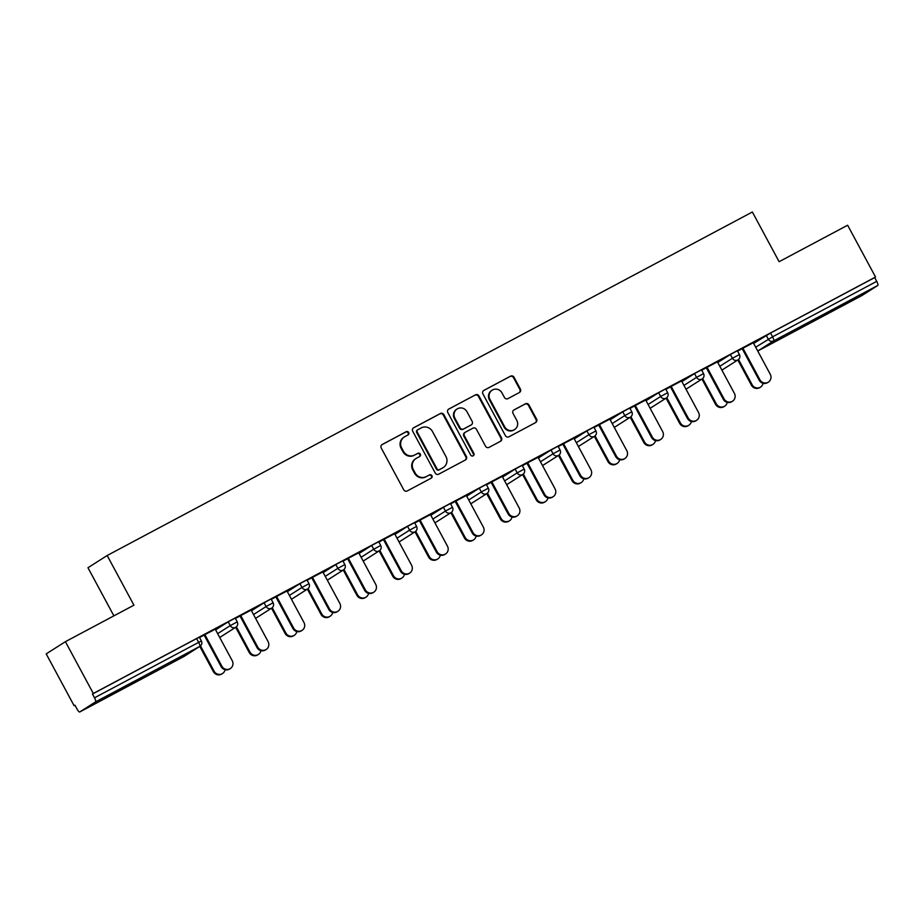 <?xml version="1.0" encoding="UTF-8"?>
<svg xmlns="http://www.w3.org/2000/svg" width="924" height="924" viewBox="0 0 924 924"><rect width="100%" height="100%" fill="white"/><g stroke="black" fill="none" stroke-linecap="round" stroke-linejoin="round"><path stroke-width="1.39" d="M408.674 432.501A1.848 1.79 57.5 0 0 406.225 431.716L382.247 444.479A2.633 2.553 57.5 0 0 381.231 448.001L403.742 489.812A2.633 2.553 57.5 0 0 407.253 490.933L431.231 478.158A1.848 1.79 57.5 0 0 431.935 475.698A1.848 1.79 57.5 0 0 429.475 474.913L426.38 476.565A8.443 8.177 57.5 0 1 415.153 472.973L413.282 469.496A8.443 8.177 57.5 0 1 416.505 458.212L419.6 456.56A1.848 1.79 57.5 0 0 420.304 454.1A1.848 1.79 57.5 0 0 417.856 453.314L414.749 454.966A8.443 8.177 57.5 0 1 403.522 451.374L401.651 447.897A8.443 8.177 57.5 0 1 404.874 436.613L407.969 434.961A1.848 1.79 57.5 0 0 408.674 432.501M407.761 435.077A1.848 1.79 57.5 0 0 405.659 432.074L381.82 444.756M431.023 478.274A1.848 1.79 57.5 0 0 428.921 475.271L426.38 476.565M419.392 456.675A1.848 1.79 57.5 0 0 417.29 453.672L414.749 454.966M838.599 306.676L815.776 319.404L845.714 303.626L852.69 299.526L838.599 306.676M127.662 685.181L104.839 697.897L134.765 682.131L141.753 678.02L127.662 685.181M519.369 392.55A2.633 2.553 57.5 0 0 520.374 389.016L514.056 377.292A2.633 2.553 57.5 0 0 510.545 376.172L483.922 390.355A2.633 2.553 57.5 0 0 482.906 393.878L505.416 435.678A2.633 2.553 57.5 0 0 508.928 436.798L535.562 422.614A2.633 2.553 57.5 0 0 536.567 419.092L528.932 404.931A2.633 2.553 57.5 0 0 525.433 403.811L514.033 409.875A2.633 2.553 57.5 0 0 513.028 413.398L516.805 420.42A7.057 6.838 57.5 0 1 514.564 429.591A7.057 6.838 57.5 0 1 504.735 426.853L489.916 399.33A7.057 6.838 57.5 0 1 492.169 390.171A7.057 6.838 57.5 0 1 501.986 392.908L504.458 397.493A2.633 2.553 57.5 0 0 507.969 398.614L519.369 392.55M79.73 711.977L183.888 656.525L199.734 646.43L95.576 701.894L79.73 711.977A4.031 0.993 -118 0 1 79.718 711.988A4.031 0.993 -118 0 1 76.981 708.962L74.936 705.174L74.105 705.705L46.2 653.892L65.408 641.672L133.934 605.185L107.172 555.509L752.355 212.012L779.117 261.7L847.631 225.225L875.536 277.038L93.312 693.485L92.469 694.016L94.514 697.805L198.672 642.353L196.627 638.565L92.469 694.016M65.408 641.672L93.312 693.485M443.867 414.657A2.633 2.553 57.5 0 0 440.355 413.536L413.721 427.72A2.633 2.553 57.5 0 0 412.716 431.242L435.227 473.042A2.633 2.553 57.5 0 0 438.738 474.162L465.373 459.99A2.633 2.553 57.5 0 0 466.377 456.468L443.867 414.657L443.301 415.015A2.633 2.553 57.5 0 0 439.801 413.894L413.305 427.997M448.821 409.032L475.456 394.86A2.633 2.553 57.5 0 1 478.955 395.98L501.466 437.78A2.633 2.553 57.5 0 1 500.462 441.302L489.062 447.378A2.633 2.553 57.5 0 1 485.562 446.246L476.426 429.302A2.633 2.553 57.5 0 0 472.926 428.182L465.361 432.201A2.633 2.553 57.5 0 0 464.356 435.724L473.862 453.372A1.848 1.79 57.5 0 1 473.273 455.775A1.848 1.79 57.5 0 1 470.697 455.058L447.817 412.554A2.633 2.553 57.5 0 1 448.821 409.032L448.498 409.24M107.172 555.509L87.965 567.729L113.883 615.858M95.576 701.894A4.031 0.993 -118 0 0 94.514 697.805M875.536 277.038L874.693 277.57L876.726 281.358A4.031 0.993 62 0 1 877.8 285.447L861.953 295.53A4.031 0.993 62 0 1 861.93 295.541A4.031 0.993 62 0 1 861.919 295.541L757.772 350.993L861.953 295.53M74.971 705.243L74.105 705.705M215.257 629.186L220.247 626.46M220.282 626.518L199.503 637.502M199.538 637.56L204.909 634.696M730.376 354.493L737.375 350.75L739.408 354.527L732.409 358.281L730.376 354.493L717.786 362.508M753.649 343.405L770.535 333.033L772.568 336.81L876.726 281.358M874.693 277.57L770.535 333.033M196.627 638.565L199.341 637.19L201.374 640.979L198.672 642.353A4.031 0.993 -118 0 1 199.734 646.43A4.031 3.904 57.5 0 0 199.988 646.292A4.031 4.031 0 0 0 201.374 640.979M717.428 361.838L701.674 370.154M701.709 370.212L707.079 367.348M658.639 392.688L665.638 388.935L667.671 392.723L660.672 396.477L658.639 392.688L646.049 400.704M645.691 400.034L629.937 408.35M629.96 408.408L635.342 405.544M586.902 430.884L593.901 427.131L595.934 430.919L588.934 434.661L586.902 430.884L574.301 438.888M573.954 438.23L558.2 446.535M558.223 446.592L563.605 443.739M515.165 469.069L522.164 465.326L524.197 469.115L517.197 472.857L515.165 469.069L502.564 477.084M502.206 476.414L486.463 484.73M486.486 484.788L491.868 481.924M443.428 507.264L450.427 503.511L452.46 507.299L445.46 511.053L443.428 507.264L430.827 515.28M430.469 514.61L414.714 522.926M414.749 522.984L420.131 520.12M371.679 545.46L378.678 541.707L380.723 545.495L373.723 549.237L371.679 545.46L359.089 553.464M358.731 552.806L342.977 561.111M343.012 561.18L348.383 558.315M299.942 583.645L306.941 579.902L308.986 583.691L301.986 587.433L299.942 583.645L287.352 591.66M286.994 591.002L271.24 599.306M271.275 599.364L276.646 596.511M228.205 621.84L235.204 618.098L237.249 621.875L230.249 625.629L228.205 621.84L215.615 629.856M251.132 610.094L235.377 618.399M235.401 618.468L240.783 615.603M264.079 602.748L271.079 598.995L273.111 602.783L266.112 606.525L264.079 602.748L251.49 610.752M322.869 571.898L307.114 580.214M307.149 580.272L312.52 577.408M335.816 564.552L342.816 560.81L344.848 564.587L337.849 568.341L335.816 564.552L323.227 572.568M394.606 533.714L378.852 542.018M378.886 542.076L384.257 539.212M407.553 526.357L414.553 522.614L416.585 526.403L409.598 530.145L407.553 526.357L394.964 534.372M466.343 495.518L450.589 503.823M450.623 503.88L455.994 501.027M479.29 488.172L486.29 484.419L488.334 488.207L481.335 491.949L479.29 488.172L466.701 496.176M538.08 457.322L522.326 465.638M522.36 465.696L527.731 462.832M551.027 449.976L558.027 446.223L560.071 450.011L553.072 453.765L551.027 449.976L538.438 457.992M609.817 419.126L594.063 427.442M594.097 427.5L599.468 424.636M622.764 411.781L629.764 408.038L631.808 411.815L624.809 415.569L622.764 411.781L610.175 419.796M681.554 380.942L665.8 389.247M665.834 389.304L671.205 386.451M694.501 373.585L701.501 369.843L703.545 373.631L696.546 377.373L694.501 373.585L681.912 381.6M753.291 342.746L737.537 351.062M737.571 351.12L742.942 348.256M404.342 436.925L403.776 437.283A8.443 8.177 57.5 0 0 401.085 448.256L401.651 447.897M414.183 455.324A8.443 8.177 57.5 0 1 402.968 451.732L401.085 448.256M415.973 458.523L415.407 458.882A8.443 8.177 57.5 0 0 412.716 469.854L413.282 469.496M425.814 476.923A8.443 8.177 57.5 0 1 414.599 473.331L412.716 469.854M465.222 460.06A2.633 2.553 57.5 0 0 465.812 456.826L443.301 415.015M417.96 429.648A1.848 1.79 57.5 0 0 417.255 432.12L437.017 468.815A1.848 1.79 57.5 0 0 439.466 469.588L442.735 467.856A8.443 8.177 57.5 0 0 445.957 456.572L432.455 431.496A8.443 8.177 57.5 0 0 421.228 427.904L417.96 429.648M417.394 430.007A1.848 1.79 57.5 0 0 416.689 432.467L417.255 432.12M443.266 467.544L442.712 467.902A8.443 8.177 57.5 0 1 442.18 468.202L438.912 469.946A1.848 1.79 57.5 0 1 436.451 469.161L416.689 432.467M448.406 409.32L475.456 394.86M500.323 441.383A2.633 2.553 57.5 0 0 500.912 438.138L478.401 396.338A2.633 2.553 57.5 0 0 474.89 395.218M464.807 432.559A2.633 2.553 57.5 0 0 463.79 436.082L473.296 453.73L473.862 453.372M472.973 455.925A1.848 1.79 57.5 0 0 473.296 453.73M466.955 411.711A7.057 6.838 57.5 0 0 457.126 408.962A7.057 6.838 57.5 0 0 454.885 418.133L460.106 427.835A2.633 2.553 57.5 0 0 463.605 428.955L471.171 424.924A2.633 2.553 57.5 0 0 472.176 421.402L466.955 411.711M457.126 408.962L456.572 409.32A7.057 6.838 57.5 0 0 454.319 418.491L454.885 418.133M470.94 425.075A2.633 2.553 57.5 0 1 470.616 425.283L463.051 429.302A2.633 2.553 57.5 0 1 459.54 428.182L454.319 418.491M492.169 390.171L491.603 390.517A7.057 6.838 57.5 0 0 489.35 399.688L489.916 399.33M514.564 429.591L513.998 429.949A7.057 6.838 57.5 0 1 504.169 427.211L489.35 399.688M535.412 422.695A2.633 2.553 57.5 0 0 536.001 419.45L528.378 405.289A2.633 2.553 57.5 0 0 524.867 404.169L513.617 410.152M519.219 392.619A2.633 2.553 57.5 0 0 519.808 389.374L513.49 377.65A2.633 2.553 57.5 0 0 509.99 376.53L483.495 390.633M222.522 673.527L221.795 673.989A6.052 5.856 -122.5 0 1 213.375 671.644L214.102 671.182A6.052 5.856 57.5 0 0 225.075 669.75M200.496 645.911L214.102 671.182M199.792 646.419L213.375 671.644M230.307 668.572L229.579 669.034A6.052 5.856 -122.5 0 1 221.159 666.689L221.887 666.227A6.052 5.856 57.5 0 0 230.307 668.572A6.052 5.856 57.5 0 0 232.236 660.718L215.223 629.129M221.159 666.689L204.146 635.1M221.887 666.227L204.885 634.638M258.397 654.435L257.669 654.897A6.052 5.856 -122.5 0 1 249.249 652.552L249.977 652.09A6.052 5.856 57.5 0 0 260.949 650.658M236.359 626.807L249.977 652.09M235.655 627.315L249.249 652.552M294.259 635.331L293.532 635.804A6.052 5.856 -122.5 0 1 285.112 633.448L285.839 632.986A6.052 5.856 57.5 0 0 296.812 631.566M272.233 607.715L285.839 632.986M271.529 608.223L285.112 633.448M330.134 616.239L329.406 616.701A6.052 5.856 -122.5 0 1 320.986 614.356L321.714 613.894A6.052 5.856 57.5 0 0 332.686 612.462M308.108 588.623L321.714 613.894M307.403 589.131L320.986 614.356M365.996 597.147L365.269 597.609A6.052 5.856 -122.5 0 1 356.849 595.264L357.576 594.802A6.052 5.856 57.5 0 0 368.561 593.37M343.971 569.519L357.576 594.802M343.266 570.027L356.849 595.264M401.871 578.043L401.143 578.516A6.052 5.856 -122.5 0 1 392.723 576.16L393.451 575.698A6.052 5.856 57.5 0 0 404.423 574.278M379.845 550.427L393.451 575.698M379.14 550.935L392.723 576.16M266.181 649.48L265.454 649.942A6.052 5.856 -122.5 0 1 257.034 647.597L257.761 647.135A6.052 5.856 57.5 0 0 266.181 649.48A6.052 5.856 57.5 0 0 268.099 641.626L251.097 610.036M257.034 647.597L240.021 616.008M257.761 647.135L240.748 615.546M302.044 630.387L301.316 630.849A6.052 5.856 -122.5 0 1 292.896 628.493L293.624 628.031A6.052 5.856 57.5 0 0 302.044 630.387A6.052 5.856 57.5 0 0 303.973 622.522L286.96 590.933M292.896 628.493L275.895 596.916M293.624 628.031L276.623 596.442M337.918 611.284L337.191 611.746A6.052 5.856 -122.5 0 1 328.771 609.401L329.498 608.939A6.052 5.856 57.5 0 0 337.918 611.284A6.052 5.856 57.5 0 0 339.847 603.43L322.834 571.841M328.771 609.401L311.758 577.812M329.498 608.939L312.485 577.35M373.781 592.192L373.053 592.654A6.052 5.856 -122.5 0 1 364.633 590.309L365.361 589.847A6.052 5.856 57.5 0 0 373.781 592.192A6.052 5.856 57.5 0 0 375.71 584.338L358.708 552.748M364.633 590.309L347.632 558.72M365.361 589.847L348.36 558.258M409.655 573.099L408.928 573.561A6.052 5.856 -122.5 0 1 400.508 571.205L401.235 570.743A6.052 5.856 57.5 0 0 409.655 573.099A6.052 5.856 57.5 0 0 411.584 565.234L394.571 533.645M400.508 571.205L383.495 539.616M401.235 570.743L384.222 539.154M437.733 558.951L437.006 559.413A6.052 5.856 -122.5 0 1 428.586 557.068L429.313 556.606A6.052 5.856 57.5 0 0 440.298 555.174M415.708 531.335L429.313 556.606M415.003 531.843L428.586 557.068M445.518 553.996L444.791 554.458A6.052 5.856 -122.5 0 1 436.371 552.113L437.098 551.651A6.052 5.856 57.5 0 0 445.518 553.996A6.052 5.856 57.5 0 0 447.447 546.142L430.445 514.553M436.371 552.113L419.369 520.524M437.098 551.651L420.097 520.062M473.608 539.859L472.88 540.321A6.052 5.856 -122.5 0 1 464.46 537.976L465.188 537.502A6.052 5.856 57.5 0 0 476.16 536.082M451.582 512.231L465.188 537.502M450.877 512.739L464.46 537.976M481.392 534.904L480.665 535.366A6.052 5.856 -122.5 0 1 472.245 533.021L472.973 532.559A6.052 5.856 57.5 0 0 481.392 534.904A6.052 5.856 57.5 0 0 483.321 527.05L466.308 495.46M472.245 533.021L455.232 501.432M472.973 532.559L455.959 500.97M509.471 520.755L508.743 521.217A6.052 5.856 -122.5 0 1 500.323 518.872L501.051 518.41A6.052 5.856 57.5 0 0 512.035 516.99M487.445 493.139L501.051 518.41M468.734 499.965L481.335 491.949A4.031 3.904 -122.5 0 0 486.694 493.67L500.323 518.872M517.255 515.8L516.528 516.273A6.052 5.856 -122.5 0 1 508.108 513.917L508.835 513.455A6.052 5.856 57.5 0 0 517.255 515.8A6.052 5.856 57.5 0 0 519.184 507.946L502.182 476.357M508.108 513.917L491.106 482.328M508.835 513.455L491.834 481.866M545.345 501.663L544.617 502.125A6.052 5.856 -122.5 0 1 536.197 499.78L536.925 499.318A6.052 5.856 57.5 0 0 547.897 497.886M523.319 474.047L536.925 499.318M522.614 474.555L536.197 499.78M553.13 496.708L552.402 497.17A6.052 5.856 -122.5 0 1 543.982 494.825L544.71 494.363A6.052 5.856 57.5 0 0 553.13 496.708A6.052 5.856 57.5 0 0 555.058 488.854L538.045 457.264M543.982 494.825L526.969 463.236M544.71 494.363L527.696 462.774M581.208 482.571L580.48 483.033A6.052 5.856 -122.5 0 1 572.06 480.688L572.788 480.214A6.052 5.856 57.5 0 0 583.772 478.794M559.182 454.943L572.788 480.214M558.477 455.451L572.06 480.688M589.004 477.616L588.265 478.078A6.052 5.856 -122.5 0 1 579.845 475.733L580.584 475.271A6.052 5.856 57.5 0 0 589.004 477.616A6.052 5.856 57.5 0 0 590.921 469.762L573.919 438.172M579.845 475.733L562.843 444.144M580.584 475.271L563.571 443.682M617.082 463.467L616.354 463.929A6.052 5.856 -122.5 0 1 607.934 461.584L608.662 461.122A6.052 5.856 57.5 0 0 619.634 459.702M595.056 435.851L608.662 461.122M594.351 436.359L607.934 461.584M624.867 458.512L624.139 458.985A6.052 5.856 -122.5 0 1 615.719 456.629L616.447 456.167A6.052 5.856 57.5 0 0 624.867 458.512A6.052 5.856 57.5 0 0 626.795 450.658L609.782 419.069M615.719 456.629L598.706 425.04M616.447 456.167L599.433 424.578M652.956 444.375L652.229 444.837A6.052 5.856 -122.5 0 1 643.809 442.492L644.536 442.03A6.052 5.856 57.5 0 0 655.509 440.598M630.919 416.759L644.536 442.03M630.214 417.255L643.809 442.492M660.741 439.42L660.013 439.882A6.052 5.856 -122.5 0 1 651.593 437.537L652.321 437.075A6.052 5.856 57.5 0 0 660.741 439.42A6.052 5.856 57.5 0 0 662.658 431.566L645.657 399.977M651.593 437.537L634.58 405.948M652.321 437.075L635.308 405.486M688.819 425.283L688.091 425.745A6.052 5.856 -122.5 0 1 679.671 423.388L680.399 422.926A6.052 5.856 57.5 0 0 691.371 421.506M666.793 397.655L680.399 422.926M666.089 398.163L679.671 423.388M696.604 420.328L695.876 420.79A6.052 5.856 -122.5 0 1 687.456 418.445L688.184 417.971A6.052 5.856 57.5 0 0 696.604 420.328A6.052 5.856 57.5 0 0 698.532 412.474L681.519 380.884M687.456 418.445L670.454 386.856M688.184 417.971L671.182 386.394M724.693 406.179L723.966 406.641A6.052 5.856 -122.5 0 1 715.546 404.296L716.273 403.834A6.052 5.856 57.5 0 0 727.246 402.414M702.656 378.563L716.273 403.834M701.951 379.071L715.546 404.296M732.478 401.224L731.75 401.686A6.052 5.856 -122.5 0 1 723.33 399.341L724.058 398.879A6.052 5.856 57.5 0 0 732.478 401.224A6.052 5.856 57.5 0 0 734.407 393.37L717.394 361.781M723.33 399.341L706.317 367.752M724.058 398.879L707.045 367.29M760.556 387.087L759.828 387.549A6.052 5.856 -122.5 0 1 751.408 385.204L752.136 384.742A6.052 5.856 57.5 0 0 763.109 383.31M738.53 359.471L752.136 384.742M737.826 359.967L751.408 385.204M768.341 382.132L767.613 382.594A6.052 5.856 -122.5 0 1 759.193 380.249L759.921 379.787A6.052 5.856 57.5 0 0 768.341 382.132A6.052 5.856 57.5 0 0 770.269 374.278L753.256 342.688M759.193 380.249L742.191 348.66M759.921 379.787L742.919 348.198M183.853 656.537A4.031 0.993 -118 0 0 183.876 656.525A4.031 0.993 -118 0 0 183.888 656.525A4.031 3.904 57.5 0 0 184.142 656.375L199.988 646.292M877.8 285.447L773.642 340.898L757.796 350.981A4.031 0.993 62 0 1 757.772 350.993A4.031 3.904 -122.5 0 1 757.738 351.005A4.031 4.031 0 0 0 757.772 350.993M755.693 347.193L772.568 336.81A4.031 0.993 62 0 1 773.642 340.898A4.031 3.904 -122.5 0 1 768.283 339.189L766.239 335.4M217.66 633.645L230.249 625.629A4.031 3.904 -122.5 0 0 235.608 627.338A4.031 3.904 57.5 0 0 235.863 627.188A4.031 4.031 0 0 0 237.249 621.875M220.004 637.271A4.031 4.031 0 0 1 219.739 637.433A4.031 3.904 -122.5 0 1 219.704 637.456A4.031 4.031 0 0 0 219.739 637.433A4.031 3.904 57.5 0 0 220.004 637.271L235.863 627.188M253.523 614.541L266.112 606.525A4.031 3.904 -122.5 0 0 271.471 608.246A4.031 3.904 57.5 0 0 271.725 608.096A4.031 4.031 0 0 0 273.111 602.783M289.397 595.449L301.986 587.433A4.031 3.904 -122.5 0 0 307.346 589.142A4.031 3.904 57.5 0 0 307.6 589.004A4.031 4.031 0 0 0 308.986 583.691M325.26 576.345L337.849 568.341A4.031 3.904 -122.5 0 0 343.208 570.05A4.031 3.904 57.5 0 0 343.462 569.9A4.031 4.031 0 0 0 344.848 564.587M361.134 557.253L373.723 549.237A4.031 3.904 -122.5 0 0 379.083 550.958A4.031 3.904 57.5 0 0 379.337 550.808A4.031 4.031 0 0 0 380.723 545.495M396.997 538.161L409.598 530.145A4.031 3.904 -122.5 0 0 414.957 531.854A4.031 3.904 57.5 0 0 415.199 531.716A4.031 4.031 0 0 0 416.585 526.403M432.871 519.057L445.46 511.053A4.031 3.904 -122.5 0 0 450.82 512.762A4.031 3.904 57.5 0 0 451.074 512.612A4.031 4.031 0 0 0 452.46 507.299M504.608 480.873L517.197 472.857A4.031 3.904 -122.5 0 0 522.557 474.566A4.031 3.904 57.5 0 0 522.811 474.428A4.031 4.031 0 0 0 524.197 469.115M540.471 461.769L553.072 453.765A4.031 3.904 -122.5 0 0 558.431 455.474A4.031 3.904 57.5 0 0 558.685 455.324A4.031 4.031 0 0 0 560.071 450.011M576.345 442.677L588.934 434.661A4.031 3.904 -122.5 0 0 594.294 436.382A4.031 3.904 57.5 0 0 594.548 436.232A4.031 4.031 0 0 0 595.934 430.919M612.208 423.585L624.809 415.569A4.031 3.904 -122.5 0 0 630.168 417.278A4.031 3.904 57.5 0 0 630.422 417.128A4.031 4.031 0 0 0 631.808 411.815M648.082 404.481L660.672 396.477A4.031 3.904 -122.5 0 0 666.031 398.186A4.031 3.904 57.5 0 0 666.285 398.036A4.031 4.031 0 0 0 667.671 392.723M683.956 385.389L696.546 377.373A4.031 3.904 -122.5 0 0 701.905 379.094A4.031 3.904 57.5 0 0 702.159 378.944A4.031 4.031 0 0 0 703.545 373.631M719.819 366.297L732.409 358.281A4.031 3.904 -122.5 0 0 737.768 359.99A4.031 3.904 57.5 0 0 738.022 359.84A4.031 4.031 0 0 0 739.408 354.527M255.879 618.179A4.031 4.031 0 0 1 255.613 618.341A4.031 4.031 0 0 0 255.613 618.341A4.031 3.904 -122.5 0 1 255.578 618.352A4.031 3.904 57.5 0 0 255.879 618.179L271.725 608.096M291.753 599.087A4.031 3.904 57.5 0 1 291.499 599.237A4.031 3.904 -122.5 0 1 291.441 599.26A4.031 4.031 0 0 0 291.753 599.087L307.6 589.004M327.616 579.983A4.031 3.904 57.5 0 1 327.362 580.133A4.031 3.904 -122.5 0 1 327.315 580.157A4.031 4.031 0 0 0 327.616 579.983L343.462 569.9M363.49 560.891A4.031 3.904 57.5 0 1 363.236 561.041A4.031 3.904 -122.5 0 1 363.178 561.064A4.031 4.031 0 0 0 363.213 561.053A4.031 4.031 0 0 0 363.49 560.891L379.337 550.808M399.353 541.799A4.031 4.031 0 0 1 399.087 541.949A4.031 3.904 -122.5 0 1 399.053 541.972A4.031 4.031 0 0 0 399.087 541.949A4.031 3.904 57.5 0 0 399.353 541.799L415.199 531.716M435.227 522.695A4.031 4.031 0 0 1 434.95 522.857A4.031 3.904 -122.5 0 1 434.915 522.869A4.031 4.031 0 0 0 434.95 522.857A4.031 3.904 57.5 0 0 435.227 522.695L451.074 512.612M471.09 503.603A4.031 4.031 0 0 1 470.824 503.765A4.031 3.904 -122.5 0 1 470.79 503.776A4.031 4.031 0 0 0 470.824 503.765A4.031 3.904 57.5 0 0 471.09 503.603L486.948 493.52A4.031 4.031 0 0 0 488.334 488.207M506.964 484.511A4.031 4.031 0 0 1 506.687 484.661A4.031 3.904 -122.5 0 1 506.664 484.684A4.031 4.031 0 0 0 506.687 484.661A4.031 3.904 57.5 0 0 506.964 484.511L522.811 474.428M542.827 465.407A4.031 4.031 0 0 1 542.561 465.569A4.031 3.904 -122.5 0 1 542.527 465.581A4.031 4.031 0 0 0 542.561 465.569A4.031 3.904 57.5 0 0 542.827 465.407L558.685 455.324M578.701 446.315A4.031 4.031 0 0 1 578.436 446.477A4.031 4.031 0 0 0 578.436 446.477A4.031 3.904 -122.5 0 1 578.401 446.488A4.031 3.904 57.5 0 0 578.701 446.315L594.548 436.232M614.564 427.223A4.031 4.031 0 0 1 614.298 427.373A4.031 3.904 -122.5 0 1 614.264 427.396A4.031 4.031 0 0 0 614.298 427.373A4.031 3.904 57.5 0 0 614.564 427.223L630.422 417.128M650.438 408.119A4.031 3.904 57.5 0 1 650.184 408.269A4.031 3.904 -122.5 0 1 650.138 408.293A4.031 4.031 0 0 0 650.173 408.281A4.031 4.031 0 0 0 650.438 408.119L666.285 398.036M686.301 389.027A4.031 3.904 57.5 0 1 686.058 389.177A4.031 3.904 -122.5 0 1 686.001 389.2A4.031 4.031 0 0 0 686.035 389.189A4.031 4.031 0 0 0 686.301 389.027L702.159 378.944M722.175 369.935A4.031 4.031 0 0 1 721.91 370.085A4.031 3.904 -122.5 0 1 721.875 370.108A4.031 4.031 0 0 0 721.91 370.085A4.031 3.904 57.5 0 0 722.175 369.935L738.022 359.84M79.718 711.988L183.876 656.525A4.031 4.031 0 0 0 184.142 656.375"/></g></svg>
